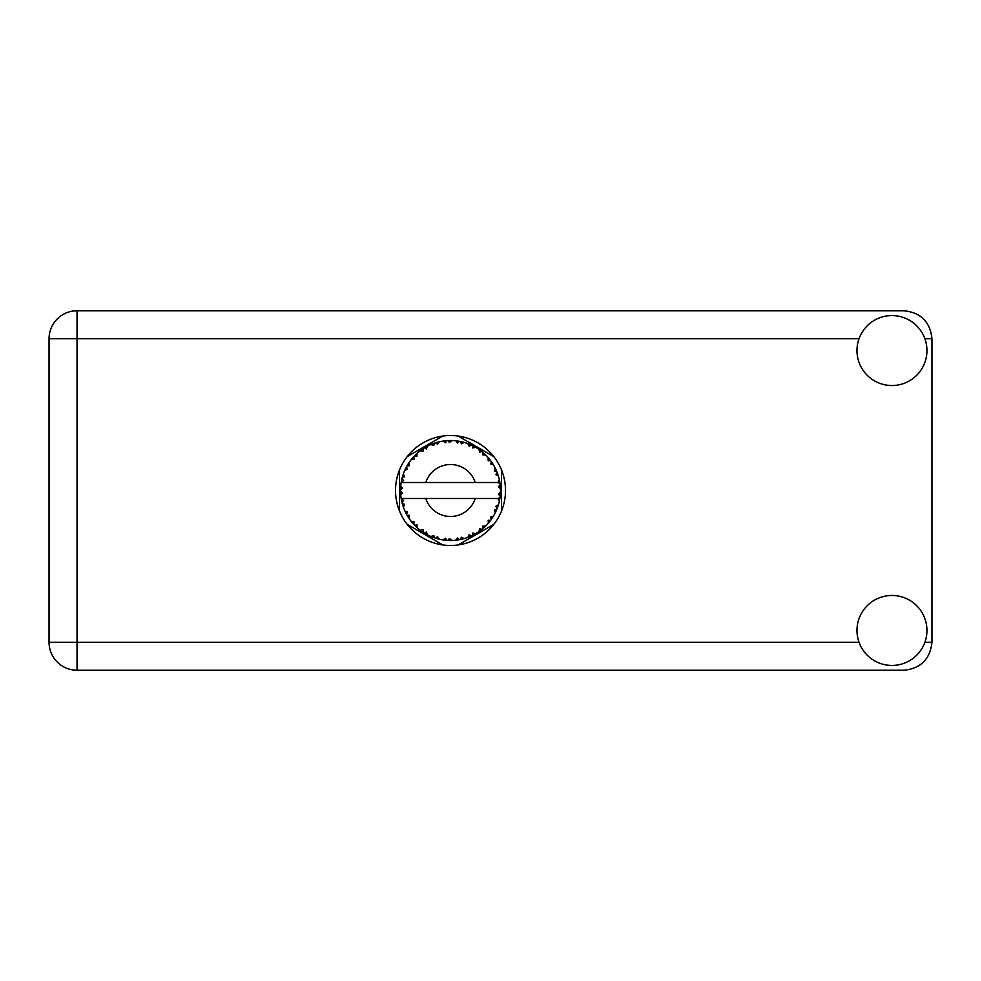 <?xml version="1.0" encoding="UTF-8"?>
<svg xmlns="http://www.w3.org/2000/svg" width="981" height="981" viewBox="0 0 981 981"><rect width="100%" height="100%" fill="white"/><g stroke="black" fill="none" stroke-linecap="round" stroke-linejoin="round"><path stroke-width="1.47" d="M493.835 456.643L458.176 436.055M501.499 511.089L501.499 469.911M458.176 544.946L493.835 524.357M407.201 524.357L442.848 544.946M399.537 469.911L399.537 511.089M442.848 436.055L407.201 456.643M463.976 538.63L464.197 538.569A49.982 49.982 0 0 0 467.692 537.441L471.321 535.945A49.982 49.982 0 0 0 472.266 535.503L475.724 533.652A49.982 49.982 0 0 0 478.826 531.69L481.965 529.348A49.982 49.982 0 0 0 482.775 528.673L485.669 526.037A49.982 49.982 0 0 0 488.182 523.351L490.647 520.298A49.982 49.982 0 0 0 491.26 519.452L493.394 516.178A49.982 49.982 0 0 0 495.172 512.953L496.791 509.384A49.982 49.982 0 0 0 497.171 508.416L498.434 504.7A49.982 49.982 0 0 0 499.354 501.144L500.04 497.281A49.982 49.982 0 0 0 500.163 496.251L500.457 492.339A49.982 49.982 0 0 0 500.457 488.661L500.457 488.391M500.335 494.559L500.433 493.026M500.42 493.284L500.457 492.499M401.67 479.868L401.437 481.021M401.646 480.016L401.254 482.051M405.852 468.047L405.337 469.114M405.827 468.109L404.895 470.058M412.842 457.649L412.228 458.36M422.235 449.286L421.425 449.85M421.45 449.838L420.322 450.671M437.955 442.124L435.564 442.799A49.982 49.982 0 0 0 434.571 443.13L433.7 443.437M433.32 443.571L432.449 443.89M431.775 444.16L430.904 444.528L433.86 445.497L434.571 443.13L430.99 444.552M448.709 440.555L447.9 440.592A49.982 49.982 0 0 0 446.858 440.653L446.76 440.653M445.533 440.763L444.111 440.935M444.037 440.935L443.326 441.033M461.193 441.671L460.396 441.499A49.982 49.982 0 0 0 459.366 441.303L459.267 441.291M458.36 441.131L456.888 440.923M457.992 441.082L455.687 440.788M474.473 446.637L472.266 445.497A49.982 49.982 0 0 0 471.321 445.055L471.236 445.018M470.635 444.749L469.666 444.332M481.377 451.186L480.543 450.549M480.212 450.291L479.574 449.838M491.726 462.223L491.26 461.548A49.982 49.982 0 0 0 490.647 460.702L490.586 460.616M489.838 459.648L488.93 458.532M496.276 470.402L495.797 469.335M495.626 468.992L495.295 468.305M499.844 482.456L499.636 481.266M499.537 480.788L499.378 480.003M500.457 492.339L498.36 494.142L500.163 496.251L500.335 494.596M500.298 494.927L500.396 493.75M498.434 504.7L495.797 506.355L497.208 508.317M497.551 507.422L498.017 506.049M493.394 516.178L490.439 517.122L491.309 519.378M492.008 518.373L492.658 517.379M492.499 517.612L493.21 516.496M475.724 533.652L472.683 533.063L472.351 535.454M474.252 534.486L475.405 533.848M465.963 538.042L467.447 537.527M451.481 540.47L451.812 540.47A49.982 49.982 0 0 0 455.478 540.237L459.366 539.697A49.982 49.982 0 0 0 460.396 539.501L460.494 539.476M461.683 539.219L462.407 539.047M446.024 540.286L446.858 540.347A49.982 49.982 0 0 0 447.9 540.408L448.82 540.457M449.09 540.457L451.432 540.47M430.99 536.448L434.571 537.87A49.982 49.982 0 0 0 435.564 538.201L435.662 538.226M436.901 538.594L438.213 538.949M426.661 534.424L427.324 534.78M408.133 516.999L408.807 518.054M402.59 504.712L403.13 506.392M400.567 492.339L400.64 493.786M499.403 500.886L497.882 498.495L475.245 498.495A25.997 25.997 0 0 1 425.779 498.495L401.18 498.495A49.982 49.982 0 0 0 401.192 498.581L401.229 498.826M401.793 501.659L401.977 502.419L403.596 500.555L401.192 498.581L401.977 502.419A49.982 49.982 0 0 0 402.235 503.437L403.399 507.177A49.982 49.982 0 0 0 404.748 510.598L404.859 510.843M405.202 511.604L406.465 514.118L407.569 511.898L405.03 511.236M411.922 522.272L412.572 523.032M412.658 523.143L412.13 522.505M405.803 512.842L406.465 514.118A49.982 49.982 0 0 0 406.968 515.037L406.98 515.074M407.667 516.239L408.047 516.852M433.786 537.6L434.571 537.87L433.86 535.503L430.904 536.472L432.744 537.22M437.538 536.693L435.564 538.201L439.353 539.219L437.538 536.693M439.292 539.145L439.353 539.219A49.982 49.982 0 0 0 442.958 539.906L443.228 539.955M442.958 539.906L446.858 540.347L445.57 538.226L442.958 539.906L444.013 540.053M451.812 540.47L449.433 538.471L447.9 540.408L451.75 540.408M457.943 539.93L459.366 539.697L457.6 537.956L455.748 540.212M464.197 538.569L461.401 537.232L460.432 539.489M470.009 536.521L471.321 535.945L469.176 534.706L467.949 537.343M480.837 530.231L481.965 529.348L479.586 528.673L479.047 531.543M485.669 526.037L482.566 526.208L482.873 528.587M489.764 521.438L490.647 520.298L488.17 520.249L488.354 523.155M496.227 510.709L496.791 509.384L494.375 509.948L495.295 512.707M403.399 507.177L404.552 504.295L402.271 503.56M406.968 515.037L409.028 518.373L409.433 515.295L407.176 515.417M409.04 518.287L409.028 518.373A49.982 49.982 0 0 0 411.186 521.34L413.724 524.332L414.24 521.917L411.186 521.34L413.724 524.332A49.982 49.982 0 0 0 414.436 525.093L414.46 525.117M414.436 525.093L417.256 527.815L416.888 524.725L414.742 525.411M417.244 527.729L417.256 527.815A49.982 49.982 0 0 0 420.089 530.157L423.289 532.425L423.191 529.948L420.089 530.157L423.289 532.425A49.982 49.982 0 0 0 424.172 532.977L424.54 533.21M426.453 532.021L424.172 532.977L427.581 534.915L426.453 532.021M427.557 534.829L427.581 534.915A49.982 49.982 0 0 0 430.904 536.472L431.15 536.582M416.018 526.662L416.753 527.361M425.362 533.689L425.999 534.056M432.793 537.232L433.627 537.539M407.373 465.252L406.968 465.963A49.982 49.982 0 0 0 406.465 466.882L404.748 470.402A49.982 49.982 0 0 0 403.399 473.823L402.235 477.563A49.982 49.982 0 0 0 401.977 478.581L401.192 482.419A49.982 49.982 0 0 0 401.18 482.505A49.982 49.982 0 0 0 400.726 486.061L400.53 489.973A49.982 49.982 0 0 0 400.53 491.027L400.53 491.15M400.567 488.538L400.53 489.973L402.59 488.121L400.702 486.331M401.977 502.419L401.352 499.501M401.437 499.991L401.634 500.948M401.192 498.581L401.781 501.585M400.726 486.147L400.665 486.809M400.653 486.956L400.726 486.061M402.627 476.177L402.235 477.563L404.552 476.705L403.301 474.068M400.788 494.865L402.59 492.879L400.53 491.027L400.726 494.939A49.982 49.982 0 0 0 401.18 498.495M402.235 503.437L402.48 504.332M404.834 510.635L406.465 514.118M401.254 482.358L403.596 480.445L401.94 478.703M403.363 473.897L403.154 474.522M402.933 475.184L402.713 475.895M402.676 476.03L402.897 475.319M415.024 455.307L414.436 455.907A49.982 49.982 0 0 0 413.724 456.668L411.186 459.66A49.982 49.982 0 0 0 409.028 462.627L407.434 465.166M407.618 464.847L406.968 465.963L409.433 465.705L409.028 462.627L408.501 463.424M400.53 491.027L400.653 494.032M403.399 473.823L403.032 474.878M404.834 470.365L407.569 469.102L406.404 466.993M409.028 462.627L408.611 463.253M408.439 463.51L407.728 464.651M430.904 444.528A49.982 49.982 0 0 0 427.581 446.085L424.172 448.023A49.982 49.982 0 0 0 423.289 448.575L420.089 450.843A49.982 49.982 0 0 0 417.256 453.185L415.135 455.196M415.454 454.877L414.436 455.907L416.888 456.275L417.06 453.369M400.788 486.135L400.53 489.973M411.272 459.635L414.24 459.083L413.639 456.766M411.726 458.973L412.253 458.335M424.687 447.704L426.453 448.979L427.348 446.208M403.424 473.909L402.235 477.563M499.82 498.704L500.04 497.281L498.299 498.495M500.273 485.767L500.457 488.661L500.163 484.749L498.36 486.858L500.457 488.661L500.42 487.729M500.249 485.534L500.163 484.749A49.982 49.982 0 0 0 500.04 483.719L500.016 483.584M497.968 482.505L500.04 483.719L499.905 482.799M417.256 453.185L416.435 453.933M420.089 450.843L423.191 451.052L423.179 448.648M425.411 447.275L424.748 447.667M426.318 446.76L425.472 447.238M442.958 441.094L445.57 442.774L446.858 440.653L442.958 441.094A49.982 49.982 0 0 0 439.353 441.781L439.083 441.842M401.18 482.505L475.245 482.505A25.997 25.997 0 0 0 425.779 482.505M475.245 482.505L497.882 482.505L499.354 479.856A49.982 49.982 0 0 0 498.434 476.3L498.36 476.043M497.821 474.363L497.171 472.584L495.797 474.645L498.238 475.626M498.36 476.251L497.171 472.584A49.982 49.982 0 0 0 496.791 471.616L496.778 471.579M496.791 471.616L495.172 468.047L494.375 471.052L496.631 471.211M495.147 468.133L495.172 468.047A49.982 49.982 0 0 0 493.394 464.822L493.259 464.602M491.604 462.039L490.439 463.878L493.394 464.822L492.818 463.878M490.377 460.359L488.182 457.649L488.17 460.751L490.561 460.592M488.182 457.649A49.982 49.982 0 0 0 485.669 454.963L485.472 454.779M482.566 454.792L485.669 454.963L482.775 452.327L482.566 454.792M483.4 452.866L482.775 452.327A49.982 49.982 0 0 0 481.965 451.652L481.867 451.579M479.022 449.445L479.586 452.327L481.634 451.383M478.826 449.31A49.982 49.982 0 0 0 475.724 447.348L475.491 447.213M475.724 447.348L472.266 445.497L472.683 447.937L475.724 447.348L474.755 446.796M467.888 443.633L469.176 446.294L471.199 444.994M467.692 443.559A49.982 49.982 0 0 0 464.197 442.431L463.939 442.357M462.811 442.051L460.396 441.499L461.401 443.768L464.197 442.431L463.13 442.137M455.822 440.8L457.6 443.044L459.231 441.278M455.478 440.763A49.982 49.982 0 0 0 451.812 440.53L451.554 440.53M450.377 440.518L447.9 440.592L449.433 442.529L451.812 440.53L450.868 440.518M436.324 442.578L435.564 442.799L437.538 444.307L439.353 441.781L438.323 442.026M409.04 462.713L406.968 465.963M417.244 453.271L414.436 455.907M426.539 446.637L425.619 447.152M438.213 442.051L436.386 442.554M435.564 442.799L438.666 441.94M451.812 440.53L448.82 440.543M427.557 446.171L424.172 448.023M443.853 440.96L446.723 440.665M451.726 440.53L451.113 440.518M464.197 442.431L461.389 441.72M439.353 441.781L436.95 442.394M450.635 440.518L449.408 440.53M451.75 440.592L447.9 440.592M455.724 440.788L458.936 441.229M463.057 442.112L462.039 441.867M468.513 443.866L470.046 444.491M485.669 454.963L483.535 452.977M464.123 442.468L460.396 441.499M467.741 443.645L470.929 444.871M474.694 446.76L473.774 446.257M483.866 453.271L482.775 452.327M484.639 453.97L483.989 453.381M493.394 464.822L491.824 462.37M475.638 447.361L472.266 445.497M484.81 454.142L484.038 453.43M492.07 462.725L491.64 462.1M492.241 462.983L492.781 463.817M481.965 451.652L478.851 449.396M489.274 458.936L488.722 458.274M496.251 470.34L495.969 469.727M497.674 473.933L497.22 472.707M493.308 464.798L491.26 461.548M497.833 474.412L498.103 475.233M500.384 487.226L500.322 486.257M500.04 483.719L499.354 479.856M500.04 497.281L499.501 500.457M500.396 488.599L500.163 484.749M499.354 501.144L499.574 500.052M495.564 512.156L495.172 512.953M495.797 511.665L496.153 510.868M497.759 506.809L498.238 505.362M495.687 511.886L496.128 510.929M488.244 523.29L488.808 522.628M495.147 512.867L496.791 509.384M488.182 523.351L488.906 522.505M481.965 529.348L478.826 531.69M480.003 530.856L480.776 530.28M425.779 498.495L475.245 498.495M488.182 523.265L490.647 520.298M484.442 527.202L485.178 526.515M473.1 535.086L472.388 535.442M467.778 537.404L468.734 537.048M467.692 537.441L468.575 537.11M461.744 539.207L462.456 539.035M463.265 538.827L462.615 538.998M455.564 540.224L456.435 540.126M456.913 540.077L455.478 540.237M467.741 537.355L471.321 535.945M464.123 538.532L461.303 539.305M449.494 540.47L450.181 540.482M443.044 539.918L443.694 540.016M444.381 540.102L445.251 540.2M455.54 540.163L459.366 539.697M444.528 540.126L445.178 540.2M431.738 536.815L430.904 536.472M443.032 539.857L446.858 540.347M432.008 536.926L432.989 537.306M422.1 531.616L422.725 532.045M412.768 523.265L413.724 524.332M891.962 665.437A34.985 34.985 0 0 0 926.947 630.452A34.985 34.985 0 0 0 891.962 595.467A34.985 34.985 0 0 0 856.977 630.452A34.985 34.985 0 0 0 891.962 665.437M891.962 385.533A34.985 34.985 0 0 0 926.947 350.548A34.985 34.985 0 0 0 891.962 315.563A34.985 34.985 0 0 0 856.977 350.548A34.985 34.985 0 0 0 891.962 385.533M450.512 435.515A54.985 54.985 0 0 0 395.527 490.5A54.985 54.985 0 0 0 450.512 545.485A54.985 54.985 0 0 0 505.497 490.5A54.985 54.985 0 0 0 450.512 435.515M77.045 670.244A27.995 27.995 0 0 1 49.05 642.248L49.05 338.752A27.995 27.995 0 0 1 77.045 310.756L903.955 310.756C920.84 312.547 930.172 321.866 931.95 338.752L931.95 642.248C930.172 659.134 920.84 668.453 903.955 670.244L77.045 670.244L77.045 642.248L859.025 642.248M924.899 642.248L931.95 642.248M931.95 338.752L924.899 338.752M859.025 338.752L77.045 338.752L77.045 642.248L49.05 642.248M49.05 338.752L77.045 338.752L77.045 310.756"/></g></svg>
